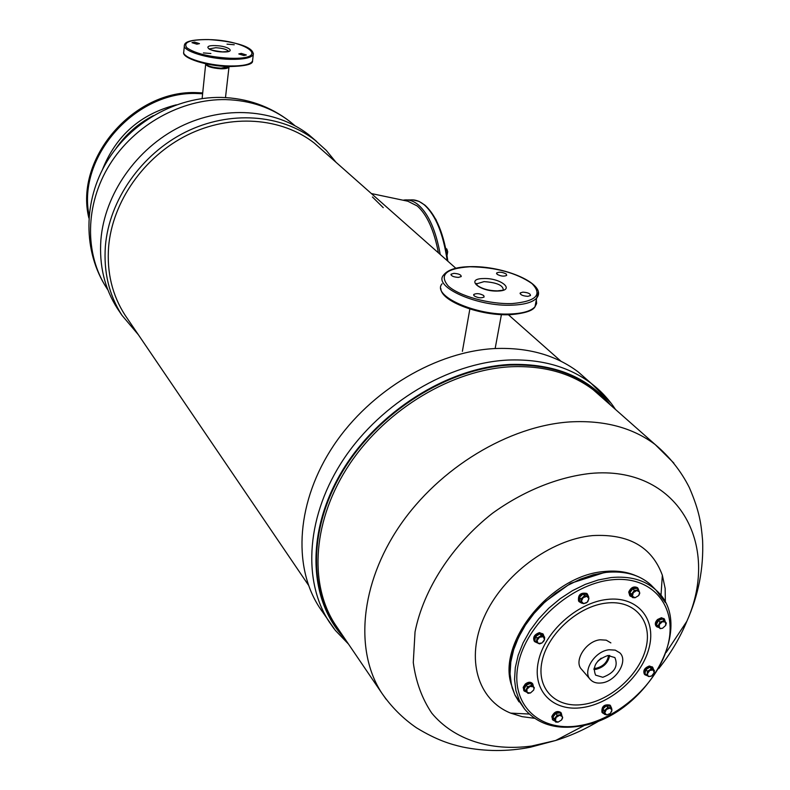 <?xml version="1.0" encoding="UTF-8"?>
<svg xmlns="http://www.w3.org/2000/svg" width="790" height="790" viewBox="0 0 790 790"><rect width="100%" height="100%" fill="white"/><g stroke="black" fill="none" stroke-linecap="round" stroke-linejoin="round"><path stroke-width="1.19" d="M227.016 44.141L234.245 44.754L227.016 44.141M241.335 53.404L246.342 54.984L243.824 55.517L238.807 53.937L241.335 53.404M210.881 53.523L203.435 52.92L210.881 53.523M196.878 44.171L191.98 42.66L194.577 42.107L199.475 43.628L196.878 44.171M446.775 253.906L447.328 253.896L447.012 255.358M445.965 249.591L446.992 249.571L447.683 251.724L447.328 253.896M445.678 248.198L446.992 249.571M446.794 248.969L447.683 251.724L447.091 255.239M435.409 218.741L436.475 220.766M435.784 219.195L436.534 220.884M497.098 274.288L496.693 272.955C499.379 271.701 502.568 272.066 506.262 274.051L506.686 275.394C503.981 276.638 500.781 276.273 497.098 274.288M522.891 292.142C527.996 292.527 530.515 293.663 530.446 295.569L527.829 296.339C522.713 295.964 520.185 294.818 520.255 292.922L522.891 292.142M483.737 295.569L484.122 297C481.268 298.353 477.95 297.978 474.168 295.875L473.783 294.453C476.617 293.09 479.925 293.465 483.737 295.569M458.417 277.399C453.549 277.063 451.1 275.996 451.07 274.209L453.885 273.36C458.763 273.696 461.202 274.762 461.212 276.559L458.417 277.399M334.061 628.771L329.055 621.661C301.938 579.86 306.569 514.339 344.183 458.358C381.758 402.406 448.601 362.827 508.138 360.052C541.16 358.838 568.849 366.609 591.216 383.387L578.162 371.893C555.923 355.204 528.451 347.403 495.745 348.509C436.791 351.066 370.767 390.043 333.745 445.343C296.694 500.672 292.3 565.61 319.279 607.194L321.846 610.996M578.162 371.893L589.508 381.876M601.812 397.084L602.247 397.735M666.177 652.461L686.856 621.276C721.329 544.073 677.297 465.073 590.367 473.447C557.631 477.121 523.306 491.005 492.368 513.352C452.176 544.952 423.47 589.34 415.036 631.921L413.279 662.504C415.817 681.681 421.978 698.558 431.775 713.153C454.043 739.963 490.946 751.458 531.552 746.056L555.706 740.477L530.288 747.241C507.644 751.695 485.06 751.606 462.525 746.985C450.833 744.308 437.038 740.349 416.508 727.827C402.91 718.485 391.327 706.902 381.777 693.077L386.132 699.269M604.399 399.641L593.26 389.796C571.219 373.156 543.866 365.474 511.189 366.738C452.581 369.572 386.774 408.657 349.822 463.779C312.83 518.931 308.327 583.405 335.138 624.416L381.777 693.077C354.394 651.158 360.043 584.037 399.691 525.873C439.289 467.739 508.908 425.8 570.143 421.9C604.261 420.053 632.612 427.607 655.196 444.563C669.634 456.719 681 471.028 689.295 487.489C699.782 511.801 701.115 523.839 702.596 540.429C703.732 568.237 698.488 595.186 686.856 621.276C679.963 637.895 670.572 653.695 658.692 668.686M600.884 719.838C586.269 728.775 571.21 735.658 555.706 740.477L585.291 724.963M665.368 602.573L665.15 588.412L662.346 575.229C651.878 546.848 628.633 533.635 592.619 535.59C550.265 539.481 502.786 574.962 484.181 616.98C465.33 658.988 477.762 699.851 510.626 713.113L522.091 716.658L534.524 718.288M634.834 575.248C625.838 571.585 615.657 570.35 604.301 571.516C551.38 575.15 496.88 642.3 511.397 684.881M610.868 642.902L606.266 640.177L600.232 639.782C585.913 640.957 573.254 661.289 581.667 669.436L581.687 669.456M647.02 675.638L644.946 674.788C643.485 671.184 645.154 668.478 649.963 666.651L652.767 667.432L653.537 669.456M644.63 674.384L644.354 674.137C642.892 670.542 644.561 667.827 649.37 666L652.5 667.204M659.156 627.596L656.737 626.796C655.285 624.88 655.749 622.648 658.149 620.13L660.549 618.659L663.393 618.511L664.449 619.133L665.299 621.819M656.381 626.381L656.135 626.164C654.673 624.238 655.147 622.016 657.547 619.498L661.437 617.721L664.202 618.926M631.97 596.875L630.114 596.065L629.334 592.698C631.477 588.106 634.35 586.615 637.955 588.224L638.883 590.594M629.758 595.64L628.731 592.065C630.874 587.483 633.748 585.992 637.352 587.602L637.718 588.027M580.917 602.691L579.149 601.733C578.408 595.502 581.154 592.944 587.385 594.07L588.254 595.996M578.566 601.091C577.826 594.86 580.571 592.312 586.792 593.438L586.94 593.596M537.002 642.764L534.751 641.697C533.27 637.856 535.018 635.051 540.005 633.284L543.234 634.301L544.004 636.424M534.465 641.302L534.198 641.036C532.717 637.194 534.465 634.39 539.452 632.622L542.967 634.044M526.772 692.188L524.244 691.062L523.612 689.482L524.076 687.053L525.794 684.762C528.599 682.59 530.939 682.343 532.806 684.002L533.428 686.609M523.987 690.687L523.178 687.369L525.251 684.081C528.056 681.918 530.386 681.661 532.263 683.32L532.529 683.706M554.876 721.063L552.891 720.036L552.368 717.251C554.699 712.55 557.671 711.158 561.265 713.074L561.868 715.562M552.635 719.651L551.815 716.57C554.155 711.869 557.118 710.477 560.712 712.392L560.979 712.787M604.074 713.775L602.513 712.906C602.059 707.099 604.745 704.72 610.542 705.776L611.263 707.593M602.01 712.313L601.94 712.234C601.496 706.428 604.172 704.058 609.969 705.115L610.127 705.292M645.874 669.624L647.405 671.303L647.257 673.643L648.274 676.368L648.985 676.586L651.74 675.885L654.199 672.685L654.357 670.355L649.834 667.175L645.874 669.624L644.917 673.574L648.274 676.368L650.901 676.309M649.834 667.175L651.365 668.854L647.405 671.303M654.357 670.355L651.365 668.854M654.199 672.685L653.192 669.96L649.716 670.433L646.447 675.252M664.183 620.555L662.613 618.935L658.435 620.466L656.441 624.515L660.173 628.652L662.593 628.238L665.674 625.453L666.335 623.073L664.183 620.555L660.006 622.095L658.001 626.144L660.173 628.652M658.435 620.466L660.006 622.095M656.441 624.515L658.001 626.144M665.674 625.453L665.605 622.174L662.435 621.681L659.344 624.475L659.423 627.754L660.924 628.485L662.593 628.238M638.537 589.923L636.977 588.313L632.82 588.787L629.887 592.628L631.131 595.996L632.681 597.625L635.101 597.734L638.646 595.571L639.633 592.579L638.537 589.923L634.38 590.397L631.447 594.258L632.681 597.625M632.82 588.787L634.38 590.397M629.887 592.628L631.447 594.258M638.913 595.176L639.762 593.3L639.495 591.967L636.799 590.515L633.254 592.678L632.405 596.292L635.101 597.734M587.869 601.526L588.935 598.613L588.511 596.282L587 594.633L583.109 594.011L579.426 597.339L579.643 601.289L581.144 602.938L583.632 603.639L586.526 602.77M579.426 597.339L580.936 598.988L581.144 602.938M583.109 594.011L584.62 595.65L580.936 598.988M588.511 596.282L584.62 595.65M588.935 598.613L586.901 596.322L583.109 597.675L581.361 601.328L583.642 603.629L587.197 602.247L588.935 598.613M543.451 641.717L544.508 639.633L544.636 637.175L543.194 635.466L539.886 633.847L535.699 636.394L534.82 640.562L536.262 642.28L539.57 643.889L542.058 642.932M535.699 636.394L537.141 638.103L536.262 642.28M539.886 633.847L541.338 635.545L537.141 638.103M544.636 637.175L541.338 635.545M538.227 643.455L541.97 642.991L544.508 639.633L543.303 636.73L539.55 637.194L537.012 640.562L538.227 643.455M534.297 687.685L530.475 683.478L526.12 685.088L524.185 689.166L528.006 693.373L530.495 692.949L533.635 690.105L534.297 687.685L531.887 685.226L527.523 686.846L525.587 690.924M526.12 685.088L527.523 686.846M530.475 683.478L531.887 685.226M533.635 690.105L534.03 688.524L533.398 686.836L530.011 686.411L526.861 689.265L527.108 692.534L530.495 692.949M561.354 714.604L559.932 712.847L555.765 713.449L552.921 717.172L555.676 722.06L558.066 722.139L561.562 719.967L562.51 717.438L561.354 714.604L557.187 715.207L554.343 718.939L555.676 722.06M561.838 719.572L562.678 717.725L562.332 716.55L559.587 715.286L556.071 717.458L555.321 720.885L558.066 722.139M552.921 717.172L554.343 718.939M555.765 713.449L557.187 715.207M611.549 707.929L610.077 706.201L606.394 705.756L602.879 708.936L603.046 712.56L604.518 714.288L606.671 714.891L610.275 713.518L611.954 710.111L611.549 707.929L607.865 707.485L604.35 710.674L604.518 714.288M611.49 711.958L611.944 710.052L610.028 708.087L606.424 709.45L604.745 712.856L606.671 714.891M602.879 708.936L604.35 710.674M606.394 705.756L607.865 707.485M609.169 649.755C594.771 650.98 581.973 671.461 590.407 679.617C593.063 682.422 596.756 683.528 601.486 682.945C615.983 681.573 628.662 660.924 619.854 652.856L615.242 650.131L609.169 649.755M601.18 658.169L597.645 661.299M602.8 677.277C614.442 672.912 618.471 666.345 614.887 657.566L607.836 655.512C596.233 659.788 592.154 666.326 595.581 675.124L602.8 677.277M608.586 655.433C607.411 662.178 603.264 666.454 596.144 668.261L594.021 668.32M593.873 669.436L595.897 669.347C603.619 667.422 608.231 662.78 609.702 655.424M138.408 334.802L121.986 315.329C109.059 295.124 103.53 272.056 105.386 246.134C109.139 200.255 141.193 154.159 185.423 132.137C229.683 110.116 281.349 114.076 314.805 140.037L326.27 150.377L335.977 162.246M119.655 311.882L117.463 308.643C104.606 288.538 99.086 265.608 100.893 239.844C104.566 194.271 136.344 148.53 180.239 126.706C224.163 104.892 275.493 108.882 308.772 134.725L316.711 141.548M127.121 318.192L125.057 315.151C112.239 295.253 106.749 272.51 108.605 246.924C112.328 201.865 143.869 156.627 187.339 135.06C230.828 113.503 281.556 117.483 314.321 143.099L323.712 151.394M314.736 143.464L321.263 149.241M417.318 206.022C427.044 214.722 434.085 230.334 438.43 252.859C434.085 230.334 427.044 214.722 417.318 206.022L407.808 201.213L371.389 193.56M383.239 207.671L372.436 196.987M153.319 115.636C138.22 123.457 125.817 134.349 116.11 148.303M176.308 104.833C140.66 113.918 116.031 135.525 102.433 169.682M89.073 215.334C76.946 156.618 136.048 90.149 198.132 93.566L202.615 93.753M197.678 92.697C134.053 89.102 74.211 158.612 88.855 218.02C74.171 158.602 133.994 89.092 197.638 92.677L202.704 92.904L197.678 92.697M88.915 217.181C75.267 157.931 134.932 89.527 198.043 93.052L202.665 93.25M228.557 51.281C226.868 49.365 222.612 48.18 215.779 47.716L209.241 48.911M228.853 66.785L228.823 67.031C228.221 68.256 225.604 68.839 220.973 68.789C211.799 68.108 206.703 66.508 205.686 63.98M222.711 51.952C236.822 52.505 229.031 45.889 215.423 45.623C201.371 45.02 208.837 51.676 222.711 51.952M228.982 66.637L221.111 68.167C212.786 67.634 207.612 66.172 205.597 63.792L205.568 63.723M229.949 58.253C271.74 59.704 247.843 40.33 208.481 39.589C190.044 39.51 182.836 42.235 186.855 47.785C195.229 53.562 209.597 57.058 229.949 58.253M184.347 45.859L183.774 51.765C181.374 57.473 207.168 65.6 229.416 65.965C243.063 66.133 250.776 64.464 252.543 60.958L253.294 54.431C253.373 45.583 229.13 40.813 208.412 39.559C192.79 39.48 184.791 41.357 184.416 45.208C182.016 50.837 207.859 58.924 230.137 59.329C243.804 59.517 251.526 57.887 253.294 54.431L253.393 53.532M185.097 54.974C192.098 61.324 206.743 65.185 229.051 66.548L225.486 97.585M183.705 52.436C181.809 57.927 206.783 66.281 229.13 66.587C245.265 66.182 253.076 64.306 252.543 60.958L252.652 60.06M440.247 254.469C435.932 230.621 428.674 214.13 418.463 204.985C413.99 201.233 409.447 199.554 404.845 199.959L403.048 200.216M447.18 260.601C443.259 233.692 435.655 215.147 424.368 204.936C419.865 201.193 415.303 199.514 410.672 199.919L407.344 199.939M503.289 290.197C503.349 285.387 496.94 282.524 484.063 281.615L476.963 283.748L476.587 284.598M497.759 291.036C516.364 290.71 501.048 277.715 483.411 278.554C464.846 278.692 479.619 291.856 497.759 291.036M512.177 303.567C536.193 301.365 542.779 294.69 531.937 283.541C516.374 272.797 495.676 267.198 469.833 266.753C446.093 268.393 438.885 274.801 448.207 285.98C458.891 295.974 489.415 304.446 512.177 303.567M469.576 266.665C456.294 266.971 447.604 269.805 443.506 275.157C432.772 286.928 477.812 307.043 512.522 305.147C524.748 304.604 532.796 302.244 536.677 298.057L538.306 292.409M444 294.394C451.544 305.325 485.504 315.842 510.123 314.598M442.054 283.808C431.31 295.717 476.222 315.96 510.873 313.976C523.079 313.403 531.117 311.003 534.998 306.767L536.637 303.498L536.321 299.894M596.914 392.709L600.41 396.116M615.509 409.467C608.971 399.493 600.874 390.803 591.216 383.387L610.858 402.93M610.719 405.231C587.592 376.879 554.106 363.291 510.251 364.457C447.436 367.36 376.8 412.034 341.211 472.588C305.483 533.151 308.683 600.746 344.509 638.211M608.981 403.7C585.844 376.721 552.97 363.834 510.37 365.039C448.305 367.933 378.529 411.639 342.722 471.265C306.787 530.9 308.693 597.981 343.048 636.059M673.9 463.128L655.196 444.563L604.291 399.552M606.453 603.056C634.676 599.64 652.738 621.039 646.013 647.78C639.693 674.482 610.798 700.612 583.375 704.413C555.884 708.6 536.025 688.831 542.039 661.289C547.628 633.817 578.329 606.058 606.453 603.056M524.432 708.847L514.873 694.864L511.446 684.89L510.064 673.84L510.804 662.01L513.658 649.716L518.566 637.303L525.409 625.117L534 613.514L544.103 602.829L555.429 593.359L567.655 585.39L580.423 579.129L593.369 574.755L606.127 572.385C624.692 570.647 639.584 574.794 650.812 584.827L653.863 587.928M607.125 599.432C637.244 595.828 656.441 618.708 649.252 647.198C642.487 675.657 611.727 703.475 582.507 707.554C553.207 712.047 531.966 691.013 538.346 661.615C544.28 632.277 577.095 602.612 607.125 599.432M611.579 579.84C570.854 583.889 526.041 624.396 518.24 664.222C509.827 704.127 538.987 732.073 578.349 725.822C617.612 720.125 658.682 682.985 667.994 644.768C677.869 606.503 652.451 575.189 611.579 579.84M605.841 572.177C624.258 570.41 639.248 574.626 650.812 584.827L655.878 589.972C698.735 626.914 643.109 719.058 578.063 726.375C555.281 729.614 537.486 723.887 524.698 709.193L519.336 700.533L515.91 690.549L514.547 679.469L515.307 667.609L518.181 655.275L523.128 642.813L530.011 630.578L538.652 618.935L548.803 608.191L560.179 598.682L572.454 590.663L585.271 584.373L598.267 579.969L611.075 577.559C629.699 575.792 644.64 579.929 655.878 589.972L665.338 602.503M294.937 125.699L290.127 121.7C271.957 107.697 250.499 100.34 225.743 99.609C181.374 98.73 134.409 124.8 109.622 164.745C84.836 204.709 84.461 254.192 106.838 288.33L107.904 289.93M205.677 64.207L202.122 98.533M209.143 49.089L208.925 48.565C208.708 49.563 213.251 50.669 222.563 51.893L228.616 51.478M412.795 199.88L418.917 201.332L424.862 205.094C436.366 215.512 444.029 234.215 447.861 261.204M497.177 290.858C489.05 290.76 482.463 288.982 477.427 285.536C476.202 283.62 476.054 283.027 476.963 283.748L476.775 284.854M469.853 309.009L462.387 351.353M501.413 314.618L495.152 348.538M497.424 290.858L503.25 290.207M496.574 273.587L496.693 272.955M520.116 293.653L520.255 292.922M473.654 295.164L473.783 294.453M450.972 274.821L451.07 274.209M440.899 288.636C440.86 301.444 480.715 316.207 510.439 314.687C524.728 313.383 532.914 310.737 534.998 306.767L536.677 298.057C548.329 284.203 503.704 265.43 469.665 266.665M348.509 644.097L335.306 630.341L319.279 607.194M600.282 395.997L596.736 392.561M529.182 714.042L510.626 713.113M660.983 595.551L662.346 575.229M518.981 701.846L515.07 695.289L512.246 688.041L510.528 680.22L509.925 671.944L510.449 663.304L512.088 654.426L514.823 645.42L523.434 627.556L535.827 610.759L543.214 603.076L570.597 583.326L605.377 572.227M644.354 674.137L644.837 674.67M652.175 666.79L652.767 667.432M663.837 618.501L664.449 619.133M637.352 587.602L637.955 588.224M586.792 593.438L587.385 594.07M542.671 633.649L543.234 634.301M534.198 641.036L534.682 641.608M532.263 683.32L532.806 684.002M523.701 690.381L524.214 691.033M560.712 712.392L561.265 713.074M552.338 719.354L552.862 719.996M601.94 712.234L602.454 712.837M610.018 705.164L610.581 705.826M581.371 669.091L590.13 679.291M314.805 140.037L308.772 134.725M561.009 361.267L508.405 314.746M455.84 268.264L314.321 143.099M308.465 585.153L125.057 315.151M121.986 315.329L117.463 308.643M221.18 97.417C247.142 98.138 270.121 106.225 290.127 121.7L294.196 125.294M220.924 97.417C175.795 96.736 130.745 122.322 106.936 161.585C83.187 200.828 82.743 251.487 106.838 288.33L107.874 289.861"/></g></svg>
